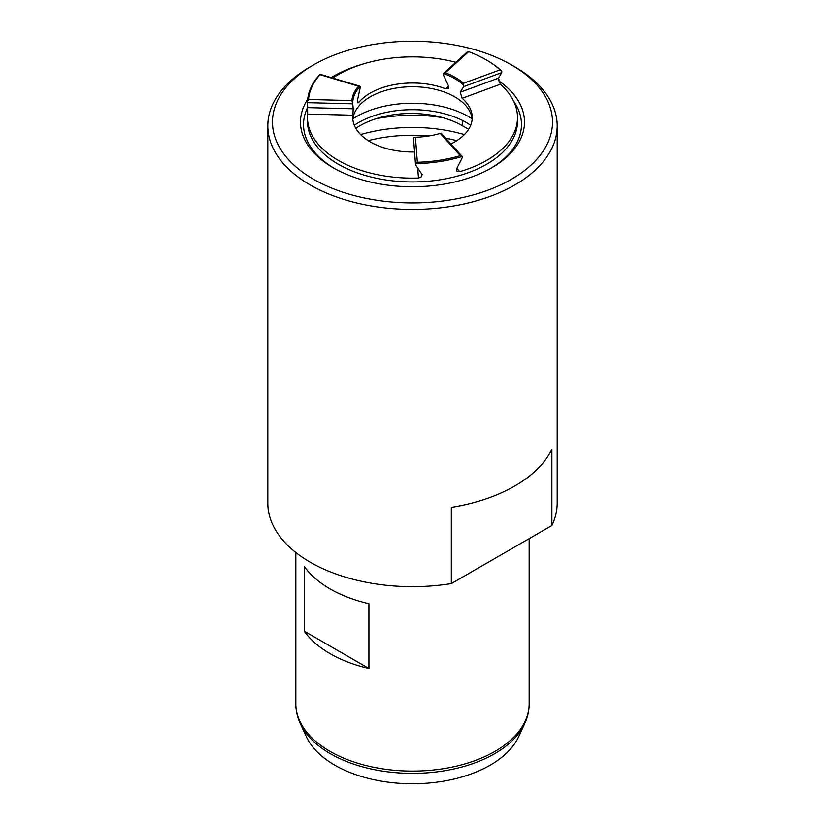 <?xml version="1.0" encoding="UTF-8"?>
<svg xmlns="http://www.w3.org/2000/svg" width="825" height="825" viewBox="0 0 825 825"><rect width="100%" height="100%" fill="white"/><g stroke="black" fill="none" stroke-linecap="round" stroke-linejoin="round"><path stroke-width="1.24" d="M267.826 125.895L267.826 503.116A144.674 83.521 0 0 0 451.337 583.584L551.863 525.546A144.674 83.521 0 0 0 557.174 503.116L557.174 125.895A144.674 83.521 180 0 1 412.5 209.416A144.674 83.521 180 0 1 267.826 125.895A144.674 83.521 180 0 1 273.137 103.465A144.674 83.521 180 0 1 310.2 66.835L313.5 64.927A140.002 80.829 0 0 0 313.5 179.231A140.002 80.829 0 0 0 511.5 179.231A140.002 80.829 0 0 0 511.5 64.927A140.002 80.829 0 0 0 313.5 64.927M307.704 99.268A112.004 64.659 0 0 0 333.3 167.805A112.004 64.659 0 0 0 491.7 167.805A112.004 64.659 0 0 0 498.331 80.541M361.587 64.484A112.004 64.659 0 0 0 331.217 77.591M513.511 100.949A108.972 62.917 180 0 1 490.617 168.424M334.383 168.424A108.972 62.917 180 0 1 307.838 107.033M514.8 66.835L511.5 64.927L514.8 66.825A144.674 83.521 180 0 1 514.8 66.835A144.674 83.521 180 0 1 557.174 125.895M551.863 525.546L551.863 449.336A144.674 83.521 180 0 1 451.337 507.375L451.337 583.584M468.61 129.329L462.33 125.699A72.332 41.766 180 0 0 355.802 128.36M417.337 162.278L415.759 163.618L415.759 165.144L422.163 174.632L420.977 177.117L418.45 178.025A105.002 60.627 180 0 1 338.25 160.37A105.002 60.627 180 0 1 307.498 117.501L307.498 121.316A105.002 60.627 0 0 0 338.25 164.175A105.002 60.627 0 0 0 452.677 177.323A105.002 60.627 0 0 0 517.502 121.316L517.502 117.501A105.002 60.627 180 0 1 459.762 171.631L456.957 171.043L456.421 169.166L462.155 157.967L462.155 156.441L460.298 155.636L440.251 133.403A60.668 35.021 180 0 1 415.439 137.249L417.337 162.278A104.074 60.081 0 0 0 460.298 155.636M307.498 117.501A105.002 60.627 180 0 1 307.663 114.067L307.55 101.145L308.54 99.474L351.904 100.567A60.668 35.021 180 0 1 358.555 86.233L320.059 74.663A104.074 60.081 0 0 0 308.54 99.474M319.976 74.353L319.976 74.353A105.002 60.627 0 0 0 307.55 101.145M332.764 78.066A105.002 60.627 180 0 1 455.854 62.288M500.115 69.836L501.765 71.094A105.002 60.627 0 0 0 486.75 60.153L486.09 59.771A104.074 60.081 0 0 0 468.662 51.676L445.345 72.806A60.668 35.021 180 0 1 463.506 83.294L500.115 69.836A104.074 60.081 0 0 0 486.09 59.771M501.765 71.094L501.765 72.621L463.578 86.666L463.506 83.294M450.883 143.932A59.73 34.485 0 0 0 472.23 117.501A59.73 34.485 0 0 0 462.134 98.309L460.257 92.214L498.496 78.148L501.765 72.621M498.496 78.148L500.311 84.263A105.002 60.627 180 0 1 517.502 117.501M415.656 163.783L415.759 165.144L415.759 163.618A105.002 60.627 0 0 0 462.155 156.441M351.904 100.567L352.78 103.806L307.55 102.671M445.345 72.806L443.468 73.528L443.468 75.054L448.728 86.47L448.171 88.636L445.748 88.852A59.73 34.485 0 0 0 358.896 102.279L357.906 102.836L357.359 100.836L360.143 87.945L360.143 86.429L358.555 86.233L360.143 86.429A59.73 34.485 0 0 0 352.78 102.279M467.796 51.49L468.662 51.676M463.578 85.14A59.73 34.485 0 0 0 454.74 78.633A59.73 34.485 0 0 0 443.468 73.528M440.251 133.403L441.251 133.258M413.779 139.023L413.779 137.507L415.439 137.249M307.9 107.632L353.203 108.776L352.894 115.211A59.73 34.485 0 0 0 352.77 117.501A59.73 34.485 0 0 0 414.562 151.965M353.203 108.776L352.78 103.806M472.147 119.367A59.73 34.485 0 0 0 467.032 107.147A59.73 34.485 0 0 0 454.74 96.845A59.73 34.485 0 0 0 357.968 107.147A59.73 34.485 0 0 0 352.853 119.367M460.257 92.214L463.578 86.666M470.693 125.276A76.23 44.014 0 0 0 354.307 125.276M410.767 113.468A107.332 61.968 0 0 0 406.137 113.561M524.7 723.587L518.678 736.643A109.88 63.432 180 0 1 441.014 781.574A109.88 63.432 180 0 1 334.806 765.167A109.88 63.432 180 0 1 306.323 736.643L300.3 723.587A116.108 67.031 180 0 0 330.402 753.73A116.108 67.031 180 0 0 442.633 771.076A116.108 67.031 180 0 0 524.7 723.587C527.66 717.173 529.145 710.552 529.165 703.725L529.165 538.643M304.27 631.156A116.665 67.361 0 0 0 330 653.627A116.665 67.361 0 0 0 368.93 668.487L304.27 631.156L304.27 566.373A116.665 67.361 0 0 0 330 588.854A116.665 67.361 0 0 0 368.93 603.714L368.93 668.487M472.086 118.779A79.458 45.88 0 0 0 468.693 116.686A79.458 45.88 0 0 0 352.914 118.779M418.45 178.025L417.677 167.815M352.894 115.211L307.663 114.067M456.689 168.218L459.762 171.631M500.311 84.263L462.134 98.309M445.748 88.852L448.676 86.192M357.39 101.826L358.896 102.279M462.33 120.398L462.33 125.699M456.772 140.652A109.199 63.051 0 0 0 445.748 138.229M429.01 135.97A109.199 63.051 0 0 0 368.228 140.652M464.382 134.588A114.799 66.278 0 0 0 360.618 134.588M442.726 117.645A114.799 66.278 0 0 0 375.932 118.759M300.3 723.587C297.34 717.173 295.855 710.552 295.835 703.725A116.665 67.361 0 0 0 330 751.358A116.665 67.361 0 0 0 457.143 765.961A116.665 67.361 0 0 0 529.165 703.725M467.847 51.418L443.644 73.353M320.069 74.25L359.628 86.14M415.511 164.474L413.531 138.363M462.082 156.358L441.22 133.217M295.835 703.725L295.835 552.513"/></g></svg>
